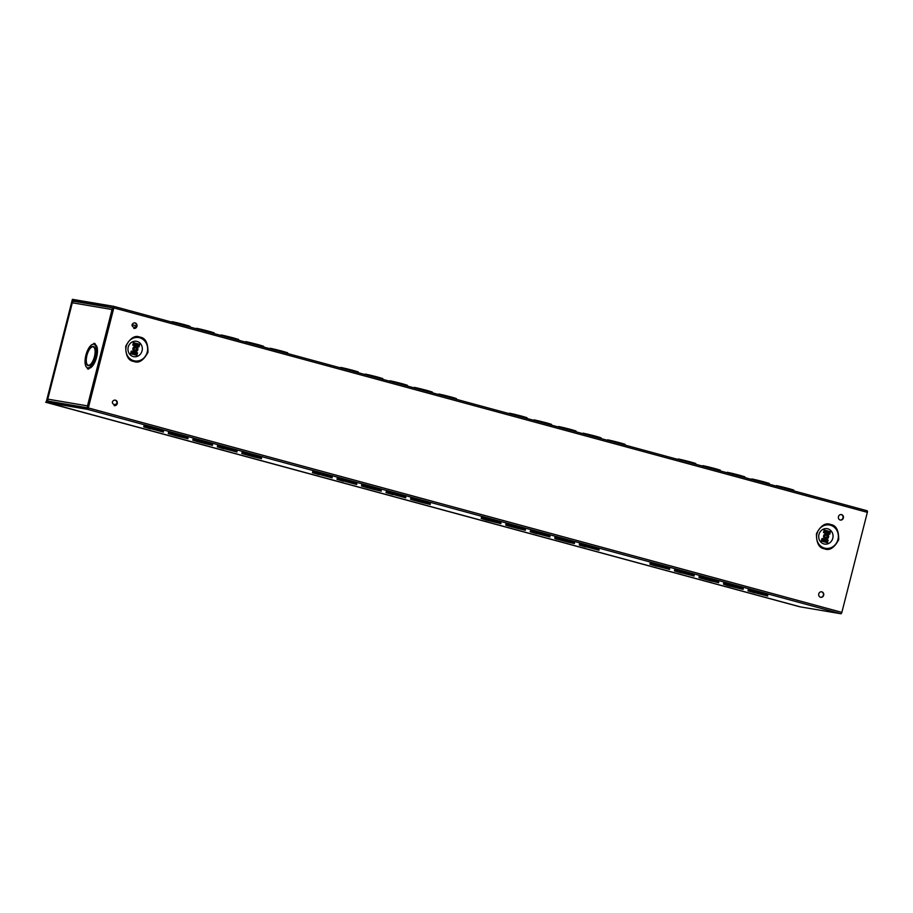 <?xml version="1.0" encoding="UTF-8"?>
<svg xmlns="http://www.w3.org/2000/svg" width="913" height="913" viewBox="0 0 913 913"><rect width="100%" height="100%" fill="white"/><g stroke="black" fill="none" stroke-linecap="round" stroke-linejoin="round"><path stroke-width="1.37" d="M70.952 308.126L70.21 307.921L72.755 300.423L113.44 307.841L87.933 407.871L46.928 400.91L52.03 402.302M70.21 307.921L72.024 300.822A1.529 0.605 105.2 0 1 73.006 299.441L113.611 306.323A1.529 0.605 105.2 0 1 113.634 306.334A1.529 0.605 105.2 0 1 113.828 307.898L88.333 407.928A1.529 0.605 105.2 0 1 87.363 409.309L46.746 402.428A1.529 0.605 105.2 0 1 46.723 402.416A1.529 0.605 105.2 0 1 46.529 400.841L48.343 393.743L46.928 400.91M800.267 606.86L46.746 402.428L800.245 606.86A1.529 0.605 -74.8 0 0 800.267 606.86A1.529 0.605 -74.8 0 0 800.245 606.86L840.873 613.741A1.529 0.605 -74.8 0 0 841.854 612.372L867.35 512.341A1.529 0.605 -74.8 0 0 867.145 510.766A1.529 0.605 -74.8 0 0 867.122 510.766L113.634 306.334M136.596 325.93L132.123 324.72M136.596 325.895L132.134 324.686M133.789 328.372A2.762 2.534 99.6 0 0 136.973 326.112A2.762 2.534 99.6 0 0 131.997 325.142A2.762 2.534 99.6 0 0 136.573 326.044A2.762 2.534 99.6 0 0 134.736 322.94M114.102 405.6A2.762 2.534 99.6 0 0 117.286 403.352A2.762 2.534 99.6 0 0 112.31 402.382A2.762 2.534 99.6 0 0 116.887 403.284A2.762 2.534 99.6 0 0 115.049 400.179M820.547 597.273A2.762 2.534 99.6 0 0 821.472 591.829M840.234 520.033A2.762 2.534 99.6 0 0 841.158 514.601M146.559 427.672L143.9 426.953L144.026 425.526L150.44 426.976M147.244 427.649L156.294 429.852L150.131 428.197L150.451 426.964L158.759 429.11M156.796 428.574L156.477 429.806L158.531 430.354L158.851 429.11L163.541 430.639L162.776 431.872L163.416 432.066L146.502 427.524M163.507 430.753L163.416 432.066M171.073 434.326L168.426 433.607L168.551 432.18L183.273 435.763M181.31 435.227L181.002 436.46L183.057 437.007L183.365 435.763L188.055 437.293L187.291 438.525L187.93 438.719L180.82 437.007M188.032 437.407L187.93 438.719M195.576 441.036L199.422 442.154L192.94 440.26L193.077 438.833L207.799 442.417M207.89 442.44L212.581 443.946L211.816 445.179L212.455 445.373L205.345 443.661M212.558 444.06L212.455 445.373M220.113 447.632L217.465 446.914L217.591 445.487L232.313 449.07M230.35 448.534L230.042 449.767L232.096 450.303L232.404 449.07L237.106 450.6L236.341 451.832L236.981 452.026L220.136 447.644M237.072 450.714L236.981 452.026M244.638 454.286L241.991 453.567L242.116 452.14L256.838 455.713M256.93 455.747L261.62 457.253L260.856 458.486L261.495 458.68L254.385 456.968M261.597 457.367L261.495 458.68M413.361 500.062L410.713 499.343L410.839 497.916L425.561 501.499M423.598 500.963L423.29 502.196L425.344 502.743L425.652 501.499L430.343 503.029L429.578 504.261L430.217 504.455L423.107 502.743M430.32 503.143L430.217 504.455M388.847 493.408L386.188 492.689L386.313 491.262L392.727 492.712M389.531 493.385L398.582 495.588L392.419 493.933L392.738 492.7L401.047 494.846M399.084 494.31L398.764 495.542L400.818 496.09L401.138 494.846L405.829 496.375L405.064 497.608L405.703 497.802L388.79 493.26M405.794 496.489L405.703 497.802M364.31 486.812L368.144 487.93L361.674 486.036L361.799 484.609L376.521 488.193M376.613 488.215L381.303 489.722L380.538 490.954L381.178 491.148L374.068 489.436M381.28 489.836L381.178 491.148M343.459 481.231L337.148 479.382L337.274 477.956L351.996 481.539M350.044 481.003L349.725 482.235L351.779 482.783L352.098 481.539L356.789 483.068L356.024 484.301L356.663 484.506L339.75 479.953M356.755 483.182L356.663 484.506M315.282 473.448L312.623 472.729L312.76 471.302L327.482 474.886M327.573 474.908L332.264 476.415L331.499 477.647L332.138 477.853L315.225 473.299M332.241 476.529L332.138 477.853M750.794 591.67L754.64 592.788L748.158 590.894L748.283 589.467L754.697 590.916M754.629 590.894L754.309 592.126L755.085 592.4L751.49 591.624L760.552 593.792L754.389 592.138L754.709 590.905L763.017 593.051M761.054 592.514L760.734 593.747L762.789 594.295L763.108 593.051L767.799 594.58L767.034 595.812L767.673 596.018L750.817 591.681M767.765 594.694L767.673 596.018M736.529 585.861L736.22 587.105L738.275 587.641L738.583 586.408L742.646 587.641L742.326 588.874L743.148 589.364L728.334 585.769L723.644 584.24L723.769 582.814L738.491 586.397M742.646 587.641L742.965 589.17M743.25 588.04L743.148 589.364M712.22 581.261L699.78 577.895L698.936 577.393L699.244 576.16L713.977 579.744M712.014 579.207L711.695 580.451L713.749 580.988L714.069 579.755L718.759 581.284L717.995 582.505L718.634 582.711L706.046 579.618L712.208 581.273M718.725 581.387L718.634 582.711M677.241 571.709L681.075 572.828L674.604 570.933L674.73 569.507L689.452 573.09M689.543 573.113L694.234 574.631L693.469 575.852L694.108 576.057L677.263 571.721M694.211 574.734L694.108 576.057M656.379 566.128L650.079 564.28L650.204 562.853L664.926 566.437M662.964 565.9L662.655 567.144L664.71 567.681L665.018 566.448L669.72 567.977L668.955 569.198L669.583 569.404L652.738 565.067M669.686 568.091L669.583 569.404M494.241 520.125L493.933 521.369L495.987 521.905L496.295 520.672L500.358 521.905L500.05 523.138L500.86 523.628L486.047 520.033L481.356 518.504L481.482 517.078L496.204 520.661M500.358 521.905L500.678 523.434M500.963 522.304L500.86 523.628M508.507 525.934L512.353 527.052L505.87 525.158L505.996 523.731L512.41 525.18M512.341 525.158L512.022 526.39L512.798 526.664L509.203 525.888L518.264 528.056L512.102 526.413L512.421 525.169L520.73 527.315M518.767 526.778L518.447 528.022L520.501 528.559L520.821 527.326L525.511 528.855L524.747 530.076L525.386 530.282L518.276 528.57M525.477 528.958L525.386 530.282M533.044 532.53L530.396 531.811L530.521 530.385L545.244 533.968M543.281 533.432L542.973 534.664L545.027 535.212L545.335 533.979L550.025 535.497L549.261 536.73L549.9 536.935L533.066 532.541M550.003 535.611L549.9 536.935M569.86 540.644L573.923 541.866L573.604 543.098L574.425 543.577L568.091 542.162L555.572 538.773L554.727 538.271L555.047 537.038L569.769 540.622M573.923 541.866L574.231 543.395M574.528 542.265L574.425 543.577M585.747 546.967L579.435 545.118L579.561 543.692L594.283 547.275M592.32 546.739L592.012 547.971L594.066 548.519L594.386 547.275L599.076 548.804L598.312 550.037L598.951 550.231L582.038 545.689M599.042 548.918L598.951 550.231M820.525 597.262A2.762 2.534 99.6 0 0 823.709 595.014A2.762 2.534 99.6 0 0 818.733 594.043A2.762 2.534 99.6 0 0 820.525 597.262M840.211 520.022A2.762 2.534 99.6 0 0 843.395 517.774A2.762 2.534 99.6 0 0 838.419 516.804A2.762 2.534 99.6 0 0 840.211 520.022M171.975 322.163L170.48 321.753M176.745 323.453L176.928 322.734L172.101 321.661M176.825 323.476L176.928 322.734M183.148 325.188L183.353 324.355L177.008 322.746M185.316 324.891L183.353 324.355M189.95 327.037L190.109 326.42L189.448 326.124L189.288 326.854L189.448 326.124L185.407 324.914L185.191 325.747M196.5 328.817L195.005 328.406M201.271 330.107L201.453 329.376L196.626 328.303M201.351 330.129L201.453 329.376M207.662 331.841L207.879 331.008L201.533 329.399M209.842 331.545L207.879 331.008M213.779 333.496L213.962 332.777L209.933 331.567M214.464 333.69L213.962 332.777L213.813 333.507M221.014 335.47L219.519 335.06M225.785 336.76L225.979 336.03L221.14 334.957M225.865 336.783L225.979 336.03M232.187 338.495L232.404 337.662L226.047 336.052M234.356 338.198L232.404 337.662M238.304 340.15L238.487 339.431L234.447 338.221L234.242 339.054M238.327 340.161L238.487 339.431M238.989 340.344L238.51 339.442M245.54 342.113L244.045 341.713M250.31 343.414L250.493 342.683L245.665 341.61M250.39 343.436L250.493 342.683M256.713 345.148L256.918 344.315L250.573 342.706M258.881 344.852L256.918 344.315M263.515 346.997L263.663 346.381L262.853 346.814L263.001 346.084L258.972 344.874M270.054 348.766L268.559 348.367M274.824 350.067L275.018 349.337L270.191 348.264M274.904 350.09L275.098 349.359L281.444 350.969L281.227 351.802M283.407 351.505L281.444 350.969M288.029 353.651L287.561 352.738L287.367 353.468L287.527 352.738L283.487 351.528L283.281 352.361M438.788 394.553L437.293 394.142M443.558 395.843L443.741 395.112L438.913 394.039M443.638 395.865L443.741 395.112M449.949 397.577L450.166 396.744L443.821 395.135M452.129 397.281L450.166 396.744M456.066 399.232L456.249 398.513L452.22 397.303M456.751 399.426L456.249 398.513L456.101 399.243M414.262 387.899L412.767 387.489M419.033 389.189L419.215 388.459L414.388 387.386M419.113 389.212L419.215 388.459M425.435 390.924L425.641 390.091L419.295 388.481M427.604 390.627L425.641 390.091M432.237 392.773L432.397 392.156L431.735 391.86L431.575 392.59L431.735 391.86L427.695 390.65L427.478 391.483M389.737 381.246L388.242 380.835M394.519 382.536L394.701 381.817L389.874 380.732M394.587 382.558L394.781 381.828L401.127 383.437L400.91 384.27M403.09 383.974L401.127 383.437M407.027 385.937L407.209 385.206L403.169 383.996M407.061 385.937L407.209 385.206M407.712 386.119L407.244 385.218M365.223 374.592L363.728 374.182M369.993 375.882L370.176 375.163L365.348 374.09M370.073 375.905L370.176 375.163M376.396 377.617L376.601 376.784L370.256 375.175M378.564 377.32L376.601 376.784M382.501 379.283L382.684 378.553L378.655 377.343L378.439 378.176M382.536 379.283L382.684 378.553M383.198 379.466L382.718 378.564M340.697 367.939L339.202 367.528M345.468 369.229L345.662 368.51L340.823 367.437M345.548 369.251L345.662 368.51M351.87 370.963L352.087 370.13L345.73 368.521M354.05 370.667L352.087 370.13M358.672 372.812L358.204 371.911L358.01 372.63L358.17 371.899L354.13 370.689L353.924 371.523M776.233 486.104L774.738 485.693M781.003 487.394L781.186 486.675L776.358 485.602M781.083 487.416L781.186 486.675M787.405 489.128L787.611 488.295L781.266 486.686M789.574 488.832L787.611 488.295M793.511 490.795L793.705 490.064L789.665 488.854L789.448 489.688M793.545 490.795L793.705 490.064M794.207 490.977L793.728 490.076M751.707 479.451L750.224 479.04M756.489 480.74L756.672 480.021L751.844 478.948M756.557 480.763L756.751 480.033L763.097 481.642L762.88 482.475M765.06 482.178L763.097 481.642M768.997 484.141L769.18 483.411L765.14 482.201L764.934 483.034M769.682 484.324L769.18 483.411L769.031 484.141M727.193 472.797L725.698 472.386M731.964 474.087L732.146 473.368L727.319 472.295M732.043 474.109L732.146 473.368M738.366 475.821L738.571 474.988L732.226 473.379M740.534 475.525L738.571 474.988M745.168 477.67L744.666 476.757L740.626 475.547L740.409 476.381M702.668 466.144L701.173 465.733M707.438 467.433L707.632 466.714L702.805 465.641M707.518 467.456L707.632 466.714M713.84 469.168L714.057 468.335L707.712 466.726M716.02 468.871L714.057 468.335M720.642 471.017L720.174 470.115L719.98 470.846L720.14 470.104L716.1 468.894M678.154 459.49L676.659 459.079M682.924 460.78L683.107 460.061L678.279 458.988M683.004 460.803L683.107 460.061M689.315 462.526L689.532 461.693L683.186 460.084M691.495 462.218L689.532 461.693M695.432 464.181L695.615 463.45L691.586 462.24M695.466 464.192L695.615 463.45M696.128 464.363L695.649 463.462M509.42 413.715L507.936 413.304M514.202 415.004L514.384 414.285L509.557 413.212M514.27 415.027L514.464 414.297L520.809 415.906L520.593 416.739M522.772 416.442L520.809 415.906M526.71 418.405L526.892 417.675L522.864 416.465L522.647 417.298M527.394 418.588L526.892 417.675L526.744 418.405M533.945 420.368L532.45 419.957M538.716 421.658L538.898 420.939L534.071 419.866M538.796 421.68L538.898 420.939M545.118 423.392L545.323 422.559L538.978 420.95M547.286 423.096L545.323 422.559M551.224 425.059L551.418 424.328L547.378 423.118L547.161 423.952M551.258 425.059L551.418 424.328M551.92 425.241L551.441 424.34M558.471 427.022L556.976 426.611M563.241 428.311L563.424 427.592L558.596 426.519M563.321 428.334L563.424 427.592M569.632 430.046L569.849 429.213L563.504 427.604M571.812 429.749L569.849 429.213M576.445 431.895L575.966 430.993L575.783 431.712L575.932 430.982L571.903 429.772M582.985 433.675L581.49 433.264M587.755 434.965L587.949 434.246L583.11 433.173M587.835 434.987L587.949 434.246M594.158 436.699L594.374 435.866L588.018 434.257M596.337 436.403L594.374 435.866M600.959 438.548L601.119 437.932L600.298 438.366L600.457 437.635L596.417 436.425L596.212 437.259M607.51 440.328L606.015 439.918M612.281 441.618L612.463 440.899L607.636 439.815M612.361 441.641L612.463 440.899M618.683 443.353L618.888 442.52L612.543 440.911M620.851 443.056L618.888 442.52M624.789 445.008L624.971 444.289L620.943 443.079M624.823 445.019L624.971 444.289M625.485 445.202L625.006 444.3M162.913 430.354L163.222 431.883M160.562 431.301L156.751 429.989L160.585 431.244M162.879 430.343L162.56 431.575L158.531 430.354M150.131 428.197L156.477 429.806M147.233 427.683L150.839 428.448M150.371 426.942L150.052 428.186L150.828 428.459M145.544 425.869L145.224 427.113L150.052 428.186M143.718 426.759L145.224 427.113M146.582 427.683L150.383 428.848L146.479 427.615M180.763 436.996L175.353 435.638L180.82 437.03M187.427 437.007L187.747 438.537M185.111 437.761L187.119 438.24L185.099 437.898M185.088 437.749L181.265 436.642L185.088 437.955M187.405 436.996L187.085 438.229L183.057 437.007M174.965 433.618L174.657 434.85L181.002 436.46M171.77 434.303L174.657 434.85M171.758 434.337L175.353 435.113L174.577 434.839L174.885 433.595M170.058 432.522L169.75 433.766L174.577 434.839M168.232 433.413L169.75 433.766M171.005 434.268L174.897 435.501L171.028 434.177M180.751 437.019L171.085 434.394M195.61 441.047L205.334 443.684M205.836 441.881L205.516 443.113L211.611 444.882L211.919 443.65L212.261 445.179M211.611 444.882L205.79 443.296L211.633 444.893M199.491 440.271L199.171 441.504L205.516 443.113M199.411 440.249L199.091 441.493L199.879 441.766L195.884 440.888L205.334 443.147L199.171 441.504M194.583 439.176L194.264 440.42L199.091 441.493M192.757 440.066L194.264 440.42M232.096 450.303L236.125 451.536L236.444 450.303L236.787 451.832M224.005 446.925L223.696 448.157L230.042 449.767M220.809 447.61L223.696 448.157M220.798 447.644L224.393 448.42L223.617 448.146L223.925 446.902M219.097 445.829L218.789 447.073L223.617 448.146M217.283 446.719L218.789 447.073M223.776 448.751L220.044 447.564M223.765 448.774L220.124 447.701M244.661 454.297L254.373 456.991M260.992 456.957L261.312 458.486M258.641 457.915L254.83 456.603L258.664 457.847M260.958 456.945L260.65 458.189L256.519 456.957L256.93 455.724M254.875 455.188L254.556 456.42L256.61 456.957M248.53 453.578L248.21 454.811L254.556 456.42M248.45 453.556L248.131 454.788L248.918 455.073L244.924 454.195L254.373 456.454L248.21 454.811M243.623 452.483L243.303 453.715L248.131 454.788M241.797 453.373L243.303 453.715M413.372 500.13L423.107 502.766M429.715 502.732L430.034 504.261M427.398 503.497L429.407 503.976L427.387 503.622M427.375 503.485L423.552 502.378L427.375 503.691M429.692 502.732L429.372 503.965L425.344 502.743M417.252 499.354L416.944 500.586L423.29 502.196M414.046 500.039L416.944 500.586M414.046 500.073L417.64 500.849L416.864 500.575L417.173 499.331M412.345 498.258L412.037 499.502L416.864 500.575M410.519 499.149L412.037 499.502M405.201 496.09L405.509 497.619M402.85 497.037L399.038 495.725L402.873 496.98M405.167 496.079L404.847 497.311L400.818 496.09M392.419 493.933L398.764 495.542M389.52 493.419L393.126 494.184M392.658 492.678L392.339 493.922L393.115 494.195M387.831 491.605L387.511 492.849L392.339 493.922M386.005 492.495L387.511 492.849M388.87 493.419L392.67 494.584L388.767 493.351M364.333 486.823L374.056 489.459M374.558 487.656L374.239 488.889L380.333 490.658L380.641 489.425L380.995 490.966M380.333 490.658L374.513 489.071L380.356 490.669M368.213 486.047L367.893 487.28L374.239 488.889M368.133 486.024L367.813 487.268L368.601 487.542L364.607 486.663L374.056 488.934L367.893 487.28M363.306 484.951L362.986 486.195L367.813 487.268M361.48 485.842L362.986 486.195M356.15 482.783L356.469 484.312M356.127 482.772L355.808 484.004L349.999 482.418L355.842 484.016M351.779 482.783L355.808 484.004M343.687 479.393L343.379 480.626L349.725 482.235M340.492 480.078L343.379 480.626M340.481 480.112L344.075 480.889L343.299 480.615L343.608 479.382M338.78 478.298L338.472 479.542L343.299 480.615M336.965 479.188L338.472 479.542M343.448 481.242L339.727 480.044M331.636 476.13L331.944 477.659M331.602 476.118L331.293 477.351L325.473 475.764L331.316 477.362M325.519 474.349L325.199 475.593L331.293 477.351M319.173 472.74L318.854 473.984L325.199 475.593M319.094 472.729L318.774 473.961L319.561 474.235L315.567 473.356L325.017 475.627L318.854 473.984M314.266 471.656L313.946 472.888L318.774 473.961M312.44 472.535L313.946 472.888M315.305 473.459L319.105 474.623L315.202 473.391M762.789 594.295L766.817 595.516L767.137 594.283L767.479 595.824M754.389 592.138L760.734 593.747M749.801 589.809L749.482 591.053L754.309 592.126M747.975 590.7L749.482 591.053M726.212 584.902L730.115 586.135L726.234 584.811M740.306 588.588L736.483 587.276L740.317 588.531M742.611 587.63L742.303 588.862L738.275 587.641M730.183 584.252L729.864 585.495L736.22 587.105M730.103 584.24L729.784 585.473L730.571 585.747L726.577 584.868L736.038 587.139L729.864 585.495M725.276 583.167L724.956 584.4L729.784 585.473M723.45 584.046L724.956 584.4M705.429 579.435L701.789 578.317M718.132 580.988L718.44 582.517M715.781 581.935L711.969 580.622L715.792 581.878M718.097 580.976L717.778 582.209L713.749 580.988M705.658 577.598L705.35 578.842L711.695 580.451M702.462 578.294L705.35 578.842M702.451 578.317L706.046 579.093L705.27 578.819L705.589 577.587M700.75 576.514L700.442 577.746L705.27 578.819M698.936 577.393L700.442 577.746M705.418 579.447L701.698 578.249M687.489 572.554L687.169 573.798L693.264 575.555L693.572 574.323L693.926 575.863M691.289 575.087L693.287 575.567M691.255 575.281L687.443 573.969L691.278 575.224M693.264 575.555L691.255 575.076M681.144 570.945L680.824 572.189L687.169 573.798M681.064 570.933L680.744 572.166L681.532 572.44L677.537 571.561L686.987 573.832L680.824 572.189M676.236 569.86L675.917 571.093L680.744 572.166M674.41 570.751L675.917 571.093M664.71 567.681L668.738 568.902L669.058 567.669L669.4 569.21M656.618 564.291L656.31 565.535L662.655 567.144M653.423 564.987L656.31 565.535M653.411 565.021L657.006 565.786L656.23 565.512L656.538 564.28M651.711 563.207L651.403 564.439L656.23 565.512M649.885 564.097L651.403 564.439M656.379 566.151L652.658 564.942M483.924 519.166L487.827 520.399L483.947 519.075M498.019 522.852L494.195 521.54L498.03 522.795M500.324 521.894L500.016 523.126L495.987 521.905M487.896 518.516L487.576 519.759L493.933 521.369M487.816 518.504L487.508 519.737L488.284 520.011L484.289 519.132L493.75 521.403L487.576 519.759M482.988 517.431L482.669 518.664L487.508 519.737M481.162 518.31L482.669 518.664M518.264 528.581L508.53 525.945M520.501 528.559L524.53 529.78L524.849 528.547L525.192 530.088M512.102 526.413L518.447 528.022M507.514 524.085L507.194 525.317L512.022 526.39M505.688 524.964L507.194 525.317M533.032 532.587L536.867 533.706L533.055 532.599M545.027 535.212L549.055 536.433L549.375 535.201L549.717 536.741M536.935 531.822L536.627 533.066L542.973 534.664M533.74 532.519L536.627 533.066M533.728 532.541L537.323 533.318L536.547 533.044L536.855 531.811M532.028 530.738L531.72 531.971L536.547 533.044M530.202 531.617L531.72 531.971M557.569 539.184L561.392 540.359L557.592 539.195M573.889 541.854L573.581 543.087L567.76 541.5L573.604 543.098M567.806 540.085L567.487 541.318L573.581 543.087M561.461 538.476L561.141 539.709L567.487 541.318M561.381 538.465L561.061 539.697L561.849 539.971L557.854 539.092L567.304 541.363L561.141 539.709M556.553 537.38L556.234 538.624L561.061 539.697M554.727 538.271L556.234 538.624M598.437 548.519L598.757 550.048M598.414 548.508L598.095 549.74L592.286 548.154L598.129 549.752M594.066 548.519L598.095 549.74M585.975 545.129L585.667 546.362L592.012 547.971M582.779 545.814L585.667 546.362M582.768 545.848L586.363 546.625L585.587 546.351L585.895 545.107M581.067 544.034L580.759 545.278L585.587 546.351M579.253 544.924L580.759 545.278M585.735 546.978L582.015 545.78M137.076 341.428A7.806 7.156 99.6 0 0 128.197 351.14A7.806 7.156 99.6 0 0 140.18 354.392A7.806 7.156 99.6 0 0 137.076 341.428M827.806 528.821A7.806 7.156 99.6 0 0 818.927 538.544A7.806 7.156 99.6 0 0 830.898 541.786A7.806 7.156 99.6 0 0 827.806 528.821M821.734 539.48L827.726 541.101L827.463 541.694L821.574 540.085M826.151 534.984A1.506 1.381 -80.4 0 1 825.672 537.803M829.769 532.644L823.743 531.583M136.882 353.753L130.856 352.68M135.432 347.579A1.506 1.381 -80.4 0 1 134.953 350.398M139.05 345.251L133.013 344.178M130.616 353.593L131.232 351.185M137.532 352.806L136.882 355.374L137.532 352.806L131.255 351.106M134.976 351.494A2.522 2.305 -80.4 0 1 132.899 348.492A2.522 2.305 -80.4 0 1 135.809 346.552M132.784 345.091L133.401 342.683M139.7 344.304L139.05 346.872L139.7 344.304L133.424 342.603M821.346 540.998L821.962 538.579M827.726 541.101L827.6 542.779L827.577 541.169L821.7 539.572M825.694 538.887A2.522 2.305 -80.4 0 1 823.617 535.885A2.522 2.305 -80.4 0 1 826.527 533.957M823.515 532.496L824.131 530.076M830.431 531.708L829.769 534.276L830.431 531.708L824.142 529.996M825.98 537.928A1.506 1.381 -80.4 0 1 826.607 534.984A1.506 1.381 -80.4 0 1 827.714 536.696A1.506 1.381 -80.4 0 1 825.98 537.928M135.25 350.524A1.506 1.381 -80.4 0 1 135.877 347.579A1.506 1.381 -80.4 0 1 136.984 349.291A1.506 1.381 -80.4 0 1 135.25 350.524M135.01 351.505A2.522 2.305 -80.4 0 1 136.048 346.586A2.522 2.305 -80.4 0 1 137.897 349.451A2.522 2.305 -80.4 0 1 135.01 351.505M825.729 538.898A2.522 2.305 -80.4 0 1 826.767 533.979A2.522 2.305 -80.4 0 1 828.627 536.855A2.522 2.305 -80.4 0 1 825.729 538.898M821.974 538.51L828.262 540.211M130.981 352.167L136.859 353.765M133.15 343.665L139.027 345.262M823.868 531.069L829.746 532.656M52.201 402.325L48.971 401.446A1.917 1.758 -80.4 0 1 47.75 399.141L49.45 392.464M70.586 309.564L72.31 302.785A1.917 1.758 -80.4 0 1 74.478 301.381M93.046 365.211L93.058 365.303A12.189 4.839 105.2 0 1 89.223 368.179L88.093 367.871L87.42 368.784L87.294 367.734A12.189 4.839 105.2 0 1 85.183 363.853L86.176 362.427A9.975 3.96 105.2 0 0 88.07 365.668A9.975 3.96 105.2 0 0 88.093 365.668L88.196 365.234A9.529 3.789 105.2 0 1 86.861 355.75L86.849 355.762M89.908 348.777L89.451 347.088A12.189 4.839 105.2 0 1 93.286 344.212L93.948 343.299L95.078 343.608L95.214 344.658A12.189 4.839 105.2 0 1 97.326 348.538L97.28 348.606M97.326 348.538L96.196 348.23L95.192 349.656A9.975 3.96 105.2 0 0 93.297 346.415A9.975 3.96 105.2 0 1 93.297 346.415L94.301 347.145A9.529 3.789 105.2 0 1 94.313 347.157L93.183 346.849A9.529 3.789 105.2 0 1 93.183 346.849A9.529 3.789 105.2 0 1 94.518 356.332L94.69 356.367A9.975 3.96 105.2 0 0 95.203 349.713L96.207 348.31A12.189 4.839 105.2 0 1 95.705 355.865L95.214 357.839A12.189 4.839 105.2 0 1 91.973 364.926L91.734 363.306A9.975 3.96 105.2 0 0 94.518 357.051L94.347 357.017A9.529 3.789 105.2 0 1 88.481 365.28L89.36 365.52M96.207 348.31L97.337 348.618A12.189 4.839 105.2 0 1 96.846 356.173L96.344 358.136A12.189 4.839 105.2 0 1 93.103 365.234L91.973 364.926M89.223 368.179L88.55 369.092L87.42 368.784M87.968 407.746A1.917 1.758 -80.4 0 1 87.488 405.874L88.401 406.068M112.961 309.712L112.059 309.518A1.917 1.758 -80.4 0 1 113.36 308.126M88.378 406.114L87.488 405.874L112.059 309.518L72.31 302.785M93.058 365.303L91.928 364.995A12.189 4.839 105.2 0 1 88.093 367.871M91.745 363.374L91.928 364.995M91.699 363.363A9.975 3.96 105.2 0 1 88.367 365.714L88.481 365.28M96.344 358.136L95.214 357.839M95.728 355.865L96.858 356.173L95.739 355.876M95.214 344.658L94.085 344.349A12.189 4.839 105.2 0 1 96.196 348.23M93.948 343.299L94.085 344.349M89.679 348.72A9.975 3.96 105.2 0 1 93.012 346.369L92.898 346.803A9.529 3.789 105.2 0 0 87.032 355.066L86.861 355.031A9.975 3.96 105.2 0 1 89.634 348.777L89.873 348.834M89.463 347.168L89.634 348.777M86.427 362.438L85.171 363.773A12.189 4.839 105.2 0 1 85.662 356.218L86.164 354.244A12.189 4.839 105.2 0 1 89.406 347.157M86.176 362.37A9.975 3.96 105.2 0 1 86.678 355.716M799.685 606.7L46.152 402.325L72.846 299.464M46.152 402.325L72.401 299.338M45.65 402.234L799.674 606.757M113.657 306.334L867.122 510.766M72.424 300.879L74.067 301.336M79.294 302.192L72.755 300.423M840.873 613.741L87.363 409.309M841.854 612.372L88.333 407.928M113.828 307.898L867.35 512.341M133.755 361.434C138.833 363.557 143.581 360.498 147.974 352.292C148.066 342.911 145.395 337.844 139.951 337.114C134.873 334.991 130.137 338.038 125.732 346.255C125.652 355.636 128.322 360.703 133.755 361.434M824.485 548.839C829.563 550.95 834.299 547.903 838.705 539.686C838.785 530.305 836.114 525.249 830.682 524.519C825.592 522.396 820.855 525.443 816.462 533.66C816.37 543.041 819.041 548.097 824.485 548.839M133.812 360.726A11.846 10.865 -80.4 0 1 126.245 346.404A11.846 10.865 -80.4 0 1 139.666 337.787A11.846 10.865 -80.4 0 1 147.233 352.098A11.846 10.865 -80.4 0 1 133.812 360.726M824.542 548.12A11.846 10.865 -80.4 0 1 816.975 533.808A11.846 10.865 -80.4 0 1 830.385 525.18A11.846 10.865 -80.4 0 1 837.951 539.503A11.846 10.865 -80.4 0 1 824.542 548.12M136.882 355.374L130.605 353.673M139.05 346.872L132.773 345.171M827.6 542.779L821.323 541.078M829.769 534.276L823.492 532.564M136.824 354.381L130.833 352.76M131.004 352.076L136.996 353.708M138.993 345.879L133.001 344.247M133.172 343.573L139.164 345.194M827.555 541.786L821.552 540.154M829.723 533.272L823.72 531.651M823.903 530.978L829.894 532.599M47.75 399.141L87.488 405.874M70.598 309.507L49.462 392.407M48.971 401.446L87.876 408.043M209.933 331.545L209.716 332.4M258.972 344.852L258.756 345.707M452.22 397.281L452.003 398.136M403.181 383.974L402.964 384.829M716.112 468.883L715.895 469.727M691.586 462.229L691.369 463.074M571.903 429.761L571.686 430.605M620.943 443.056L620.726 443.912M207.571 443.661L207.89 442.417M376.304 489.436L376.613 488.193M327.253 476.13L327.573 474.897M689.224 574.334L689.543 573.102M569.541 541.866L569.86 540.622M74.33 301.358L113.395 307.978M70.438 309.496L49.302 392.396"/></g></svg>
